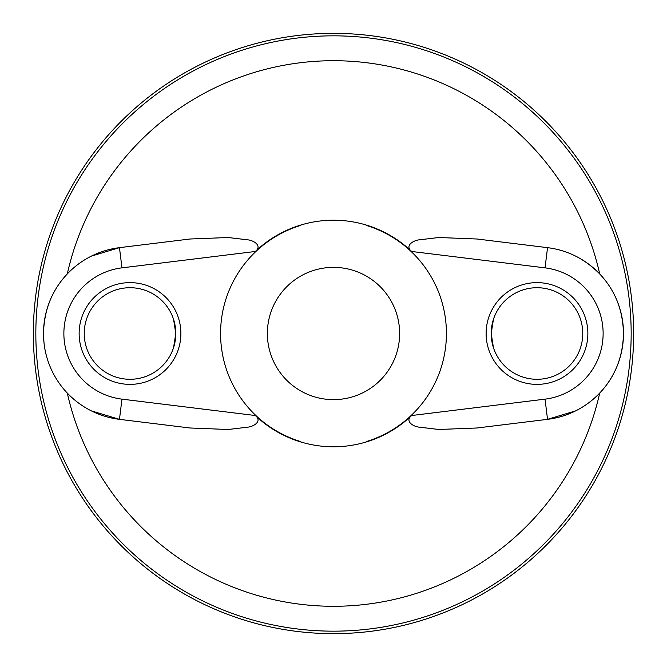 <?xml version="1.0" encoding="UTF-8"?>
<svg xmlns="http://www.w3.org/2000/svg" width="667" height="667" viewBox="0 0 667 667"><rect width="100%" height="100%" fill="white"/><g stroke="black" fill="none" stroke-linecap="round" stroke-linejoin="round"><path stroke-width="1" d="M633.65 333.5A300.15 300.15 0 0 0 333.5 33.35A300.15 300.15 0 0 0 33.35 333.5A300.15 300.15 0 0 0 333.5 633.65A300.15 300.15 0 0 0 633.65 333.5M411.639 251.476A113.282 113.282 0 0 0 255.361 251.476L121.953 267.859A66.133 66.133 0 0 0 121.953 399.141L255.361 415.524A113.282 113.282 0 0 0 411.639 415.524L545.047 399.141A66.133 66.133 0 0 0 545.047 267.859L411.639 251.476C404.119 245.431 414.082 240.087 419.743 239.778L438.819 237.51L477.072 239.011L547.532 247.657C567.55 250.158 584.942 258.921 599.716 273.962C615.007 290.112 622.928 309.955 623.478 333.5C622.945 357.012 615.024 376.863 599.716 393.038A272.795 272.795 0 0 1 67.284 393.038M43.939 341.971L43.522 333.5C44.055 309.988 51.976 290.137 67.284 273.962A272.795 272.795 0 0 1 599.716 273.962M255.361 415.524C262.881 421.569 252.918 426.913 247.257 427.222L228.181 429.49L189.928 427.989L119.468 419.343L91.421 410.897M575.621 410.88L547.532 419.343L477.072 427.989L438.786 429.481L419.618 427.197C413.89 426.888 404.177 421.444 411.639 415.524M267.367 333.5A66.133 66.133 0 0 0 333.5 399.633A66.133 66.133 0 0 0 399.633 333.5A66.133 66.133 0 0 0 333.5 267.367A66.133 66.133 0 0 0 267.367 333.5M298.899 225.629L300.817 225.396A112.94 112.94 0 0 0 300.817 441.604L298.899 441.371M91.379 256.12L119.468 247.657L189.928 239.011L228.214 237.519L247.382 239.803C253.11 240.112 262.823 245.556 255.361 251.476M130.007 384.375A50.875 50.875 0 0 1 79.14 333.5A50.875 50.875 0 0 1 130.007 282.625A50.875 50.875 0 0 1 180.882 333.5A50.875 50.875 0 0 1 130.007 384.375M84.225 333.5A45.79 45.79 0 0 0 130.007 379.29A45.79 45.79 0 0 0 175.796 333.5A45.79 45.79 0 0 0 130.007 287.71A45.79 45.79 0 0 0 84.225 333.5M173.595 319.493L175.796 333.5L173.595 347.507M368.101 441.371L366.183 441.604A112.94 112.94 0 0 0 366.183 225.396L368.101 225.629M536.993 384.375A50.875 50.875 0 0 1 486.118 333.5A50.875 50.875 0 0 1 536.993 282.625A50.875 50.875 0 0 1 587.86 333.5A50.875 50.875 0 0 1 536.993 384.375M545.047 267.859L547.532 247.657A86.485 86.485 0 0 1 547.532 419.343L545.047 399.141M493.405 347.507L491.204 333.5A45.79 45.79 0 0 0 536.993 379.29A45.79 45.79 0 0 0 582.775 333.5A45.79 45.79 0 0 0 536.993 287.71A45.79 45.79 0 0 0 491.204 333.5L493.405 319.493M119.468 247.657A86.485 86.485 0 0 0 119.468 419.343A86.485 86.485 0 0 1 119.468 247.657L121.953 267.859M35.835 333.5A297.665 297.665 0 0 0 333.5 631.165A297.665 297.665 0 0 0 631.165 333.5A297.665 297.665 0 0 0 333.5 35.835A297.665 297.665 0 0 0 35.835 333.5M623.478 333.5A86.485 86.485 0 0 1 547.532 419.343M119.468 419.343L121.953 399.141"/></g></svg>
